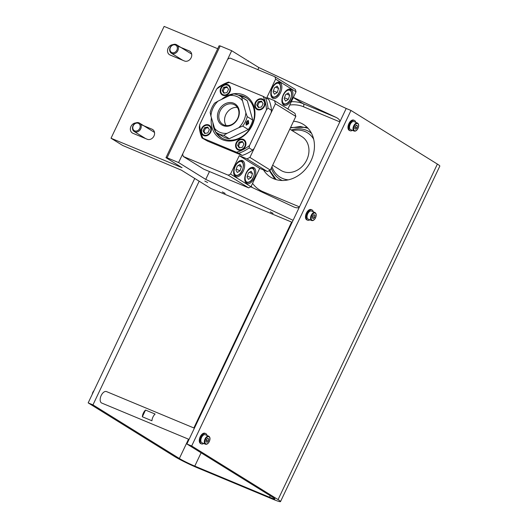 <?xml version="1.0" encoding="UTF-8"?>
<svg xmlns="http://www.w3.org/2000/svg" width="528" height="528" viewBox="0 0 528 528"><rect width="100%" height="100%" fill="white"/><g stroke="black" fill="none" stroke-linecap="round" stroke-linejoin="round"><path stroke-width="0.79" d="M225.139 193.4L222.328 191.928L225.139 193.4M207.629 182.536L204.811 181.058L207.629 182.536M273.062 213.352L270.244 211.88L273.062 213.352M263.518 169.943A31.04 25.852 -58.2 0 0 270.692 177.19A31.04 25.852 -58.2 0 0 273.788 178.781A31.04 25.852 -58.2 0 0 310.075 162.65A31.04 25.852 -58.2 0 0 303.428 124.45A31.04 25.852 -58.2 0 0 300.34 122.859A31.04 25.852 -58.2 0 0 293.548 121.222M257.855 69.65L258.845 67.564L231.7 50.721L220.202 45.929L167.099 157.773L165.97 157.661L182.061 167.706L111.025 138.237L122.694 145.484L181.368 170.148L210.844 188.45L292.149 222.301M231.7 50.721L178.596 162.558L205.742 179.408L293.093 220.308L339.827 121.889L346.196 108.471L258.845 67.564M205.742 179.408L209.471 171.547M178.596 162.558L167.099 157.773M165.97 157.661L219.08 45.824L220.202 45.929M140.765 124.502L152.044 129.202A5.584 4.653 121.8 0 1 152.605 129.485A5.584 4.653 121.8 0 1 153.8 136.363A5.584 4.653 121.8 0 1 147.266 139.267L132.891 133.28A5.584 4.653 121.8 0 1 132.337 132.99A5.584 4.653 121.8 0 1 130.7 127.096A5.584 4.653 121.8 0 1 135.874 122.905M177.936 46.213L189.222 50.912A5.584 4.653 121.8 0 1 189.776 51.196A5.584 4.653 121.8 0 1 190.971 58.073A5.584 4.653 121.8 0 1 184.437 60.977L170.062 54.991A5.584 4.653 121.8 0 1 169.508 54.707A5.584 4.653 121.8 0 1 167.878 48.807A5.584 4.653 121.8 0 1 173.045 44.623M217.708 48.708L164.129 26.4L111.025 138.237M252.569 183.355A34.762 28.954 -58.2 0 0 263.05 191.723L299.468 206.884C298.531 208.098 296.65 208.124 293.806 206.969L250.78 186.826M294.221 207.154L293.806 206.969M293.304 97.561L303.303 103.765L336.29 117.5L293.377 97.409M336.29 117.5C338.996 118.939 340.177 120.404 339.827 121.889L303.409 106.729A34.762 28.954 -58.2 0 0 289.753 105.046M142.078 137.102A5.584 4.653 121.8 0 1 142.025 136.356M179.249 58.819A5.584 4.653 121.8 0 1 179.197 58.073M292.301 130.693A26.07 21.714 121.8 0 1 313.645 139.088M311.527 133.346A27.931 23.265 -58.2 0 0 291.225 130.027M271.293 168.089A27.931 23.265 -58.2 0 0 282.262 180.503M288.347 179.85A26.07 21.714 121.8 0 1 271.966 166.676M289.793 129.136L301.917 136.66A19.866 16.546 121.8 0 1 306.167 161.106A19.866 16.546 121.8 0 1 282.942 171.428A19.866 16.546 121.8 0 1 280.962 170.412L272.646 165.251M88.169 402.884L174.563 456.502A18.625 1.379 -154.6 0 0 197.696 467.92L272.448 499.046A18.625 1.379 -154.6 0 0 280.513 501.6A18.625 1.379 -154.6 0 0 278.071 499.6L191.677 445.982L186.886 443.982L273.28 497.6A12.415 0.917 25.4 0 1 274.91 498.94A12.415 0.917 25.4 0 1 269.531 497.237L194.779 466.112A12.415 0.917 25.4 0 1 179.355 458.495L92.961 404.877L88.169 402.884L194.74 178.451M92.961 404.877L199.175 181.203M280.513 501.6L439.831 166.082A18.625 1.379 -154.6 0 0 437.382 164.083L350.988 110.464L346.196 108.471L186.886 443.982M191.677 445.982L350.988 110.464M189.057 439.408L101.726 403.049A6.211 3.406 -67.4 0 1 101.191 395.505A6.211 3.406 -67.4 0 1 106.498 391.585L194.39 428.182M142.349 416.783L151.932 420.77A6.211 3.406 -67.4 0 1 152.942 417.054A6.211 3.406 -67.4 0 1 155.12 414.058L145.537 410.071L142.349 416.783A6.211 3.406 -67.4 0 1 143.359 413.061A6.211 3.406 -67.4 0 1 145.537 410.071M203.696 443.487A5.584 3.062 -67.4 0 1 201.445 443.896L200.68 443.573A5.584 3.062 -67.4 0 1 200.198 436.788A5.584 3.062 -67.4 0 1 204.97 433.264L205.735 433.58A5.584 3.062 -67.4 0 1 207.035 435.468M201.445 443.896A5.584 3.062 -67.4 0 1 200.963 437.105A5.584 3.062 -67.4 0 1 205.735 433.58M352.394 130.343A5.584 3.062 -67.4 0 1 350.137 130.746L349.371 130.429A5.584 3.062 -67.4 0 1 348.889 123.638A5.584 3.062 -67.4 0 1 353.668 120.113L354.433 120.43A5.584 3.062 -67.4 0 1 355.733 122.318M350.137 130.746A5.584 3.062 -67.4 0 1 349.655 123.961A5.584 3.062 -67.4 0 1 354.433 120.43M309.91 219.813A5.584 3.062 -67.4 0 1 307.652 220.216L306.887 219.899A5.584 3.062 -67.4 0 1 306.405 213.114A5.584 3.062 -67.4 0 1 311.183 209.583L311.949 209.9A5.584 3.062 -67.4 0 1 313.249 211.787M307.652 220.216A5.584 3.062 -67.4 0 1 307.171 213.431A5.584 3.062 -67.4 0 1 311.949 209.9M350.368 124.067A4.343 2.383 112.6 0 0 350.612 129.604L354.11 131.056A4.343 2.383 -67.4 0 1 353.866 125.519A4.343 2.383 -67.4 0 1 357.449 123.037L353.951 121.579A4.343 2.383 112.6 0 0 350.368 124.067M355.172 126.43L354.79 128.449L355.74 129.202L357.067 127.941L357.443 125.928L356.499 125.169L355.172 126.43M356.235 125.42L357.443 125.928M355.047 127.096L357.067 127.941M307.883 213.536A4.343 2.383 112.6 0 0 308.128 219.074L311.626 220.526A4.343 2.383 -67.4 0 1 311.381 214.988A4.343 2.383 -67.4 0 1 314.972 212.507L311.474 211.048A4.343 2.383 112.6 0 0 307.883 213.536M312.688 215.899L312.305 217.919L313.256 218.671L314.582 217.411L314.959 215.398L314.015 214.639L312.688 215.899M313.751 214.889L314.959 215.398M312.563 216.572L314.582 217.411M201.676 437.21A4.343 2.383 112.6 0 0 201.92 442.748L205.418 444.206A4.343 2.383 -67.4 0 1 205.174 438.669A4.343 2.383 -67.4 0 1 208.758 436.181L205.26 434.729A4.343 2.383 112.6 0 0 201.676 437.21M206.474 439.58L206.098 441.593L207.042 442.352L208.375 441.091L208.751 439.072L207.801 438.319L206.474 439.58M207.537 438.57L208.751 439.072M206.349 440.246L208.375 441.091M171.871 52.562A4.191 3.491 -58.2 0 0 176.893 50.14A4.191 3.491 -58.2 0 0 175.454 45.019A4.191 3.491 -58.2 0 0 170.425 47.441A4.191 3.491 -58.2 0 0 171.871 52.562M176.147 44.543A4.963 4.138 121.8 0 1 176.642 44.801A4.963 4.138 121.8 0 1 177.705 50.912A4.963 4.138 121.8 0 1 171.904 53.493A4.963 4.138 121.8 0 1 171.409 53.236A4.963 4.138 121.8 0 1 170.346 47.124A4.963 4.138 121.8 0 1 176.147 44.543M138.283 123.301A4.191 3.491 -58.2 0 0 133.254 125.73A4.191 3.491 -58.2 0 0 134.693 130.852A4.191 3.491 -58.2 0 0 139.722 128.423A4.191 3.491 -58.2 0 0 138.283 123.301M134.726 131.776A4.963 4.138 121.8 0 1 134.231 131.525A4.963 4.138 121.8 0 1 133.168 125.413A4.963 4.138 121.8 0 1 138.976 122.833A4.963 4.138 121.8 0 1 139.471 123.083A4.963 4.138 121.8 0 1 140.534 129.195A4.963 4.138 121.8 0 1 134.726 131.776M216.612 89.1L218.176 87.404A39.105 32.571 121.8 0 1 228.558 82.064L263.089 96.32L268.792 99.535A39.105 32.571 -58.2 0 1 271.511 110.332L271.128 112.721L254.173 148.434L252.628 150.11A39.105 32.571 121.8 0 1 242.24 155.45L207.689 141.187L202.006 137.986A39.105 32.571 121.8 0 1 199.287 127.182L199.676 124.766L216.612 89.1A37.864 31.541 121.8 0 1 229.594 82.375M265.294 97.357A39.105 32.571 121.8 0 1 268.013 108.154L271.511 110.332M263.089 96.32A37.864 31.541 121.8 0 1 266.449 109.85L268.013 108.154M252.628 150.11L249.124 147.932L249.513 145.517L266.449 109.85M275.398 103.739L274.547 100.703L266.878 97.515L275.609 79.127L274.943 76.758L230.01 58.054L227.687 59.176L182.615 154.103L183.282 156.473L228.208 175.177L230.531 174.055L239.263 155.668L246.932 158.862L249.909 157.423L275.398 103.739L295.832 116.424L294.974 113.388L274.547 100.703M183.282 156.473L203.709 169.151L248.642 187.856L250.965 186.734L259.69 168.353L267.359 171.541L270.336 170.102L249.909 157.423M270.336 170.102L295.832 116.424M291.502 99.766A8.692 4.765 -67.4 0 1 284.077 105.25A8.692 4.765 -67.4 0 1 283.331 94.697A8.692 4.765 -67.4 0 1 290.756 89.206A8.692 4.765 -67.4 0 1 291.502 99.766M280.414 92.882A8.692 4.765 -67.4 0 1 272.983 98.366A8.692 4.765 -67.4 0 1 272.237 87.813A8.692 4.765 -67.4 0 1 279.668 82.322A8.692 4.765 -67.4 0 1 280.414 92.882M287.879 108.986L296.036 91.806L275.609 79.127M296.036 91.806L295.37 89.443L274.943 76.758M248.642 187.856L228.208 175.177M250.965 186.734L230.531 174.055M254.331 178.055A8.692 4.765 -67.4 0 1 246.906 183.539A8.692 4.765 -67.4 0 1 246.16 172.979A8.692 4.765 -67.4 0 1 253.585 167.495A8.692 4.765 -67.4 0 1 254.331 178.055M243.236 171.171A8.692 4.765 -67.4 0 1 235.811 176.656A8.692 4.765 -67.4 0 1 235.066 166.096A8.692 4.765 -67.4 0 1 242.491 160.611A8.692 4.765 -67.4 0 1 243.236 171.171M259.69 168.353L239.263 155.668M267.359 171.541L246.932 158.862M226.136 125.545A11.405 9.504 121.8 0 1 226.565 113.269A11.405 9.504 121.8 0 1 237.369 107.441M233.746 104.432A11.405 9.504 121.8 0 1 234.887 105.013A11.405 9.504 121.8 0 1 237.329 119.051A11.405 9.504 121.8 0 1 223.991 124.978A11.405 9.504 121.8 0 1 222.856 124.397A11.405 9.504 121.8 0 1 220.414 110.359A11.405 9.504 121.8 0 1 233.746 104.432M223.087 125.591A12.415 10.342 121.8 0 1 218.81 110.418A12.415 10.342 121.8 0 1 233.706 103.224A12.415 10.342 121.8 0 1 237.976 118.397A12.415 10.342 121.8 0 1 223.087 125.591M245.876 112.754L242.51 100.808A19.866 16.546 121.8 0 0 229.726 95.482L233.647 93.911A21.727 18.097 121.8 0 1 240.141 96.129L245.692 99.574A21.727 18.097 121.8 0 1 247.309 100.729L252.754 120.074L247.21 116.635L245.876 112.754A19.866 16.546 121.8 0 1 238.795 127.67L242.715 126.1L248.259 129.545L229.271 138.712A21.727 18.097 121.8 0 1 222.776 136.495L217.232 133.049A21.727 18.097 121.8 0 1 215.615 131.894L210.916 116.068A19.866 16.546 121.8 0 1 217.998 101.145L214.658 103.079A21.727 18.097 121.8 0 0 210.164 112.55L210.916 116.068M229.726 95.482L217.998 101.145M229.271 138.712L223.727 135.274L227.066 133.34A19.866 16.546 121.8 0 1 214.282 128.014M227.066 133.34L238.795 127.67M223.727 135.274A21.727 18.097 121.8 0 1 217.232 133.049M242.51 100.808L241.765 97.291L247.309 100.729M252.754 120.074A21.727 18.097 121.8 0 1 248.259 129.545M247.21 116.635A21.727 18.097 121.8 0 1 242.715 126.1M246.332 122.12L246.437 125.09L248.668 123.565L248.345 120.503L246.332 122.12M246.635 122.344L246.444 123.671L247.117 124.093L247.982 123.182L248.18 121.856L247.507 121.433L246.635 122.344M247.408 121.532L248.18 121.856M246.536 123.011L246.932 122.034M246.833 122.701L247.982 123.182M240.141 96.129A21.727 18.097 121.8 0 1 241.765 97.291M246.807 98.102A23.588 19.648 -58.2 0 0 245.197 97.33A23.588 19.648 -58.2 0 0 240.062 96.083M217.153 133.003A23.588 19.648 -58.2 0 0 221.951 138.145M238.286 95.152A23.588 19.648 121.8 0 1 243.738 96.419A23.588 19.648 121.8 0 1 246.088 97.627A23.588 19.648 121.8 0 1 251.143 126.661A23.588 19.648 121.8 0 1 223.562 138.923A23.588 19.648 121.8 0 1 221.212 137.716A23.588 19.648 121.8 0 1 212.896 123.103M221.456 99.475A24.829 20.678 121.8 0 1 243.685 94.941A24.829 20.678 121.8 0 1 252.232 125.288A24.829 20.678 121.8 0 1 222.446 139.676A24.829 20.678 121.8 0 1 211.385 117.731M249.513 145.517A37.864 31.541 121.8 0 1 236.531 152.242L203.042 138.296A37.864 31.541 121.8 0 1 199.676 124.766M243.296 139.359A5.894 4.91 121.8 0 1 243.883 139.656A5.894 4.91 121.8 0 1 245.144 146.916A5.894 4.91 121.8 0 1 238.247 149.985A5.894 4.91 121.8 0 1 237.659 149.681A5.894 4.91 121.8 0 1 236.399 142.421A5.894 4.91 121.8 0 1 243.296 139.359M262.442 99.026A5.894 4.91 121.8 0 1 263.03 99.33A5.894 4.91 121.8 0 1 264.297 106.583A5.894 4.91 121.8 0 1 257.4 109.652A5.894 4.91 121.8 0 1 256.813 109.349A5.894 4.91 121.8 0 1 255.552 102.089A5.894 4.91 121.8 0 1 262.442 99.026M227.885 84.638A5.894 4.91 121.8 0 1 228.472 84.935A5.894 4.91 121.8 0 1 229.733 92.195A5.894 4.91 121.8 0 1 222.836 95.258A5.894 4.91 121.8 0 1 222.248 94.961A5.894 4.91 121.8 0 1 220.988 87.701A5.894 4.91 121.8 0 1 227.885 84.638M208.732 124.964A5.894 4.91 121.8 0 1 209.319 125.268A5.894 4.91 121.8 0 1 210.58 132.528A5.894 4.91 121.8 0 1 203.689 135.59A5.894 4.91 121.8 0 1 203.102 135.287A5.894 4.91 121.8 0 1 201.835 128.033A5.894 4.91 121.8 0 1 208.732 124.964M204.389 135.815A5.894 4.91 121.8 0 1 203.9 135.056M209.464 126.086A5.894 4.91 121.8 0 1 210.362 126.192M203.953 135.029A5.273 4.396 121.8 0 1 203.425 134.765A5.273 4.396 121.8 0 1 202.297 128.271A5.273 4.396 121.8 0 1 208.468 125.525A5.273 4.396 121.8 0 1 208.989 125.796A5.273 4.396 121.8 0 1 210.124 132.29A5.273 4.396 121.8 0 1 203.953 135.029M203.049 130.898L204.679 133.505L207.841 132.891L209.372 129.664L207.742 127.05L204.58 127.67L203.049 130.898L203.98 131.479L205.187 133.406M208.164 127.73L205.511 128.245L203.98 131.479M205.511 128.245L204.58 127.67M223.542 95.482A5.894 4.91 121.8 0 1 223.047 94.723M228.611 85.754A5.894 4.91 121.8 0 1 229.515 85.859M223.1 94.703A5.273 4.396 121.8 0 1 222.578 94.433A5.273 4.396 121.8 0 1 221.45 87.938A5.273 4.396 121.8 0 1 227.614 85.193A5.273 4.396 121.8 0 1 228.142 85.463A5.273 4.396 121.8 0 1 229.271 91.958A5.273 4.396 121.8 0 1 223.1 94.703M222.196 90.565L223.826 93.179L226.987 92.558L228.525 89.331L226.895 86.717L223.733 87.338L222.196 90.565L223.133 91.146L224.334 93.08M227.317 87.397L224.664 87.919L223.133 91.146M224.664 87.919L223.733 87.338M258.106 109.87A5.894 4.91 121.8 0 1 257.611 109.111M263.175 100.148A5.894 4.91 121.8 0 1 264.073 100.254M257.664 109.091A5.273 4.396 121.8 0 1 257.143 108.821A5.273 4.396 121.8 0 1 256.007 102.326A5.273 4.396 121.8 0 1 262.178 99.587A5.273 4.396 121.8 0 1 262.706 99.858A5.273 4.396 121.8 0 1 263.835 106.346A5.273 4.396 121.8 0 1 257.664 109.091M256.76 104.953L258.39 107.567L261.551 106.946L263.083 103.719L261.452 101.112L258.291 101.726L256.76 104.953L257.69 105.534L258.898 107.468M261.881 101.792L259.228 102.307L257.69 105.534M259.228 102.307L258.291 101.726M238.953 150.203A5.894 4.91 121.8 0 1 238.458 149.444M244.022 140.481A5.894 4.91 121.8 0 1 244.926 140.587M238.511 149.424A5.273 4.396 121.8 0 1 237.989 149.153A5.273 4.396 121.8 0 1 236.861 142.659A5.273 4.396 121.8 0 1 243.025 139.913A5.273 4.396 121.8 0 1 243.553 140.184A5.273 4.396 121.8 0 1 244.682 146.678A5.273 4.396 121.8 0 1 238.511 149.424M237.607 145.286L239.237 147.899L242.398 147.279L243.936 144.052L242.306 141.438L239.144 142.058L237.607 145.286L238.544 145.867L239.745 147.8M242.728 142.118L240.075 142.639L238.544 145.867M240.075 142.639L239.144 142.058M249.124 147.932A39.105 32.571 121.8 0 1 238.742 153.278L242.24 155.45M238.742 153.278L236.531 152.242M203.042 138.296L202.006 137.986M247.031 177.012L248.411 179.375L251.143 177.672L252.496 173.62L251.117 171.263L248.384 172.96L247.031 177.012M249.401 172.333L252.496 173.62M247.342 176.088L251.143 177.672M273.115 91.846L274.494 94.202L277.226 92.506L278.579 88.447L277.2 86.09L274.468 87.793L273.115 91.846M275.484 87.16L278.579 88.447M273.425 90.922L277.226 92.506M284.203 98.729L285.582 101.086L288.314 99.389L289.674 95.33L288.295 92.974L285.556 94.67L284.203 98.729M286.572 94.043L289.674 95.33M284.513 97.805L288.314 99.389M235.937 170.135L237.316 172.491L240.055 170.788L241.408 166.736L240.029 164.38L237.296 166.076L235.937 170.135M238.313 165.449L241.408 166.736M236.247 169.204L240.055 170.788M189.222 50.912L190.278 51.572M152.044 129.202L153.107 129.855M291.331 101.726A37.244 31.02 121.8 0 1 303.303 103.765A2.482 1.36 112.6 0 1 303.409 106.729M252.397 187.579A37.244 31.02 121.8 0 1 251.183 186.278M263.05 191.723A2.482 1.36 -67.4 0 1 262.66 192.383M276.184 179.619L269.663 170.432M290.354 127.954L300.32 126.476L308.042 128.291M278.071 499.6L437.382 164.083M269.531 497.237L270.25 495.726M194.779 466.112L201.095 452.806M179.355 458.495L188.522 439.19M193.855 427.957L291.614 222.077M354.394 125.816A3.914 2.145 112.6 0 0 354.328 130.627A3.914 2.145 112.6 0 0 357.839 128.561A3.914 2.145 112.6 0 0 357.911 123.743A3.914 2.145 112.6 0 0 354.394 125.816M311.909 215.285A3.914 2.145 112.6 0 0 311.843 220.097A3.914 2.145 112.6 0 0 315.355 218.031A3.914 2.145 112.6 0 0 315.427 213.22A3.914 2.145 112.6 0 0 311.909 215.285M205.702 438.959A3.914 2.145 112.6 0 0 205.636 443.771A3.914 2.145 112.6 0 0 209.147 441.705A3.914 2.145 112.6 0 0 209.213 436.894A3.914 2.145 112.6 0 0 205.702 438.959M93.865 390.892A4.343 2.383 112.6 0 0 92.459 393.848M92.281 394.218A3.914 2.145 -67.4 0 1 93.991 390.628M246.378 122.186A1.987 1.089 112.6 0 0 246.464 124.555A1.987 1.089 112.6 0 0 248.246 123.341A1.987 1.089 112.6 0 0 248.16 120.971A1.987 1.089 112.6 0 0 246.378 122.186M245.131 178.193A7.293 4 112.6 0 0 249.79 181.592A7.293 4 112.6 0 0 254.404 172.438A7.293 4 112.6 0 0 249.744 169.039A7.293 4 112.6 0 0 245.131 178.193M245.507 182.285L246.061 182.516A8.072 4.429 -67.4 0 1 245.414 182.12M251.526 167.435A8.072 4.429 -67.4 0 1 252.265 167.62L251.711 167.389M271.214 93.027A7.293 4 112.6 0 0 275.873 96.426A7.293 4 112.6 0 0 280.48 87.265A7.293 4 112.6 0 0 275.821 83.866A7.293 4 112.6 0 0 271.214 93.027M271.59 97.119L272.144 97.35A8.072 4.429 -67.4 0 1 271.491 96.947M277.609 82.269A8.072 4.429 -67.4 0 1 278.348 82.447L277.794 82.216M282.302 99.911A7.293 4 112.6 0 0 286.961 103.31A7.293 4 112.6 0 0 291.575 94.149A7.293 4 112.6 0 0 286.915 90.75A7.293 4 112.6 0 0 282.302 99.911M282.685 104.003L283.239 104.234A8.072 4.429 -67.4 0 1 282.586 103.831M288.697 89.153A8.072 4.429 -67.4 0 1 289.443 89.331L288.889 89.1M234.036 171.316A7.293 4 112.6 0 0 238.696 174.709A7.293 4 112.6 0 0 243.309 165.554A7.293 4 112.6 0 0 238.649 162.155A7.293 4 112.6 0 0 234.036 171.316M234.419 175.402L234.973 175.633A8.072 4.429 -67.4 0 1 234.32 175.237M240.431 160.552A8.072 4.429 -67.4 0 1 241.177 160.736L240.623 160.505M274.89 179.203L269.293 170.61M290.565 127.505L307.098 127.314M354.11 131.056C355.502 131.432 356.763 130.621 357.892 128.621C359.093 125.921 358.948 124.06 357.449 123.037M311.626 220.526C313.018 220.902 314.279 220.09 315.407 218.09C316.609 215.398 316.463 213.536 314.972 212.507M205.418 444.206C206.811 444.576 208.065 443.764 209.2 441.764C210.401 439.072 210.256 437.21 208.758 436.181M92.169 394.462L94.116 390.364M176.642 44.801L191.677 54.127M171.409 53.236L182.741 60.271M134.231 131.525L145.563 138.554M139.471 123.083L154.506 132.416M245.975 124.898L248.312 123.394L247.883 120.311M205.293 135.92L203.425 134.765M210.857 126.951L208.989 125.796M224.44 95.588L222.578 94.433M230.003 86.618L228.142 85.463M259.004 109.976L257.143 108.821M264.568 101.013L262.706 99.858M239.851 150.308L237.989 149.153M245.414 141.346L243.553 140.184M246.061 182.516C252.153 183.289 253.988 176.761 254.575 172.187C254.206 169.27 253.433 167.746 252.265 167.62M272.144 97.35C278.23 98.116 280.064 91.595 280.658 87.014C280.289 84.097 279.517 82.579 278.348 82.447M283.239 104.234C289.324 104.999 291.159 98.479 291.753 93.898C291.377 90.981 290.611 89.463 289.443 89.331M234.973 175.633C241.058 176.405 242.893 169.877 243.487 165.304C243.111 162.386 242.345 160.862 241.177 160.736"/></g></svg>
